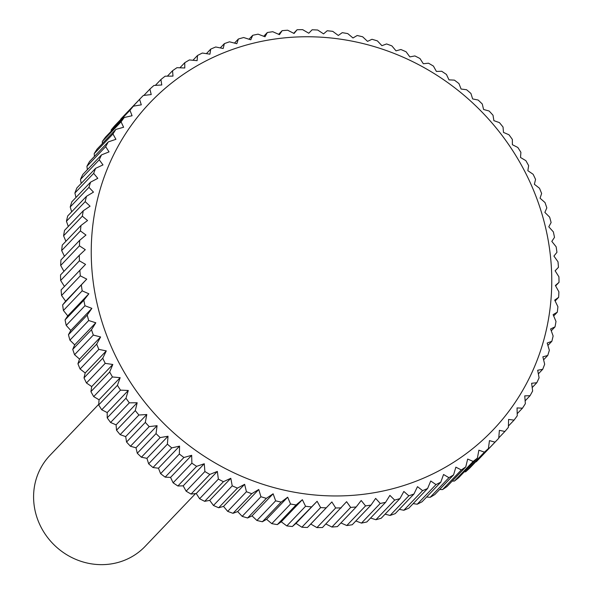 <?xml version="1.0" encoding="UTF-8"?>
<svg xmlns="http://www.w3.org/2000/svg" width="593" height="593" viewBox="0 0 593 593"><rect width="100%" height="100%" fill="white"/><g stroke="black" fill="none" stroke-linecap="round" stroke-linejoin="round"><path stroke-width="0.89" d="M98.72 404.307L49.931 455.402A65.845 61.835 43.7 0 0 33.986 504.013A65.845 61.835 43.7 0 0 78.061 560.281A65.845 61.835 43.7 0 0 145.166 546.346L195.549 493.584M316.921 527.614L310.776 524.042L307.433 527.481L331.872 501.945L335.675 507.971L316.921 527.614A246.91 231.878 43.7 0 0 322.473 527.511L346.594 501.685L350.671 507.408L331.917 527.044A246.91 231.878 43.7 0 0 337.432 526.599L356.185 506.963L361.204 500.499L365.54 505.903L346.786 525.539A246.91 231.878 43.7 0 0 352.235 524.746L370.988 505.11L375.658 498.394L380.224 503.457L361.471 523.1A246.91 231.878 43.7 0 0 366.837 521.959L385.591 502.323L389.897 495.377L394.671 500.092L375.918 519.727A246.91 231.878 43.7 0 0 381.18 518.252L399.934 498.617L403.855 491.464L408.814 495.815L390.061 515.45A246.91 231.878 43.7 0 0 395.205 513.642L413.958 493.999L417.487 486.66L422.609 490.633L403.855 510.269A246.91 231.878 43.7 0 0 408.851 508.134L427.605 488.499L430.74 480.997L435.988 484.585L417.235 504.22A246.91 231.878 43.7 0 0 422.068 501.767L440.821 482.131L443.549 474.496L448.916 477.676L430.162 497.319A246.91 231.878 43.7 0 0 434.81 494.555L453.563 474.919L455.876 467.173L461.324 469.952L442.571 489.588A246.91 231.878 43.7 0 0 447.018 486.527L465.772 466.891L467.669 459.064L473.177 461.428L454.423 481.064A246.91 231.878 43.7 0 0 458.648 477.721L477.402 458.085L478.877 450.198L484.414 452.148L465.661 471.783A246.91 231.878 43.7 0 0 469.656 468.166L488.41 448.53L489.462 440.614L495.007 442.141A246.91 231.878 43.7 0 0 497.727 439.339A246.91 231.878 43.7 0 0 498.743 438.264L499.38 430.34L504.902 431.452A246.91 231.878 43.7 0 0 508.379 427.338L508.586 419.429L514.064 420.118A246.91 231.878 43.7 0 0 517.259 415.782L517.052 407.925L522.455 408.192A246.91 231.878 43.7 0 0 525.361 403.64L524.746 395.857L530.053 395.709A246.91 231.878 43.7 0 0 532.647 390.972L531.632 383.286L536.806 382.73A246.91 231.878 43.7 0 0 539.089 377.823L537.681 370.262L542.706 369.306A246.91 231.878 43.7 0 0 544.67 364.235L542.869 356.83L547.724 355.481A246.91 231.878 43.7 0 0 549.355 350.278L547.183 343.043L551.846 341.309A246.91 231.878 43.7 0 0 553.128 336.001L550.608 328.959L555.041 326.854A246.91 231.878 43.7 0 0 555.989 321.45L553.113 314.638L557.309 312.17A246.91 231.878 43.7 0 0 557.909 306.7L554.707 300.125L558.636 297.323A246.91 231.878 43.7 0 0 558.888 291.8L555.374 285.485L559.014 282.35A246.91 231.878 43.7 0 0 558.917 276.805L555.107 270.779L558.45 267.332A246.91 231.878 43.7 0 0 557.998 261.78L553.921 256.057L556.938 252.321A246.91 231.878 43.7 0 0 556.145 246.784L551.816 241.381L554.492 237.37A246.91 231.878 43.7 0 0 553.351 231.87L548.792 226.808L551.119 222.545A246.91 231.878 43.7 0 0 549.637 217.112L544.863 212.39L546.828 207.906A246.91 231.878 43.7 0 0 545.011 202.547L540.053 198.195L541.631 193.503A246.91 231.878 43.7 0 0 539.489 188.248L534.375 184.282L535.568 179.397A246.91 231.878 43.7 0 0 533.107 174.268L527.852 170.688L528.645 165.64A246.91 231.878 43.7 0 0 525.872 160.659L520.513 157.479L520.891 152.297A246.91 231.878 43.7 0 0 517.83 147.479L512.382 144.699L512.352 139.414A246.91 231.878 43.7 0 0 508.994 134.781L503.487 132.409L503.042 127.043A246.91 231.878 43.7 0 0 499.417 122.603L493.88 120.653L493.005 115.227A246.91 231.878 43.7 0 0 489.121 111.01L483.577 109.483L482.287 104.02A246.91 231.878 43.7 0 0 478.158 100.039L472.636 98.927L470.924 93.457A246.91 231.878 43.7 0 0 466.572 89.728L461.095 89.039L458.96 83.591A246.91 231.878 43.7 0 0 454.401 80.129L448.997 79.862L446.447 74.459A246.91 231.878 43.7 0 0 441.696 71.271L436.389 71.419L433.431 66.09A246.91 231.878 43.7 0 0 428.502 63.199L423.328 63.747L419.963 58.522A246.91 231.878 43.7 0 0 414.885 55.935L409.852 56.891L406.101 51.784A246.91 231.878 43.7 0 0 400.883 49.508L396.028 50.857L391.891 45.898A246.91 231.878 43.7 0 0 386.562 43.949L381.907 45.683L377.4 40.895A246.91 231.878 43.7 0 0 371.981 39.279L367.541 41.377L362.671 36.796A246.91 231.878 43.7 0 0 357.186 35.513L352.991 37.974L347.772 33.608A246.91 231.878 43.7 0 0 342.235 32.667L338.306 35.469L332.762 31.347A246.91 231.878 43.7 0 0 327.203 30.754L323.556 33.883L317.7 30.028A246.91 231.878 43.7 0 0 312.133 29.776L308.79 33.223L302.645 29.65A246.91 231.878 43.7 0 0 297.093 29.746L294.076 33.482L287.649 30.213A246.91 231.878 43.7 0 0 282.142 30.666L279.459 34.668L272.78 31.718A246.91 231.878 43.7 0 0 267.332 32.519L265.004 36.773L258.096 34.164A246.91 231.878 43.7 0 0 252.729 35.298L250.772 39.79L243.656 37.529A246.91 231.878 43.7 0 0 238.386 39.005L236.807 43.704L229.506 41.814A246.91 231.878 43.7 0 0 224.369 43.623L223.176 48.507L215.719 46.988A246.91 231.878 43.7 0 0 210.715 49.123L209.929 54.171L202.332 53.044A246.91 231.878 43.7 0 0 197.499 55.497L197.113 60.671L189.412 59.945A246.91 231.878 43.7 0 0 184.757 62.71L184.786 67.995L176.996 67.676A246.91 231.878 43.7 0 0 172.548 70.73L173 76.104L165.15 76.193A246.91 231.878 43.7 0 0 160.918 79.536L161.785 84.969L153.906 85.481A246.91 231.878 43.7 0 0 149.91 89.091L151.208 94.554L143.313 95.48A246.91 231.878 43.7 0 0 140.593 98.282A246.91 231.878 43.7 0 0 139.577 99.357L141.29 104.828L133.418 106.169A246.91 231.878 43.7 0 0 129.949 110.291L132.076 115.739L124.256 117.503A246.91 231.878 43.7 0 0 121.061 121.847L123.611 127.25L115.865 129.43A246.91 231.878 43.7 0 0 112.959 133.981L115.917 139.311L108.274 141.912A246.91 231.878 43.7 0 0 105.673 146.656L109.038 151.882L101.514 154.892A246.91 231.878 43.7 0 0 99.231 159.806L102.989 164.913L95.614 168.323A246.91 231.878 43.7 0 0 93.657 173.386L97.793 178.345L90.596 182.147A246.91 231.878 43.7 0 0 88.965 187.344L93.479 192.125L86.482 196.313A246.91 231.878 43.7 0 0 85.192 201.627L90.062 206.208L83.279 210.767A246.91 231.878 43.7 0 0 82.338 216.171L87.549 220.537L81.019 225.451A246.91 231.878 43.7 0 0 80.418 230.922L85.963 235.043L79.692 240.306A246.91 231.878 43.7 0 0 79.44 245.828L85.296 249.683L79.306 255.272A246.91 231.878 43.7 0 0 79.403 260.816L85.555 264.389L79.87 270.289A246.91 231.878 43.7 0 0 80.322 275.841L86.741 279.118L65.645 301.207L61.568 295.484L80.322 275.841M550.326 255.064A237.037 222.597 43.7 0 0 295.781 37.033A237.037 222.597 43.7 0 0 92.678 277.65A237.037 222.597 43.7 0 0 347.231 495.681A237.037 222.597 43.7 0 0 550.326 255.064M79.87 270.289L61.116 289.925A246.91 231.878 43.7 0 0 61.568 295.484M64.437 286.456L60.649 280.459L79.403 260.816M79.306 255.272L60.553 274.907A246.91 231.878 43.7 0 0 60.649 280.459M63.955 271.342L60.686 265.464L79.44 245.828M79.692 240.306L60.938 259.942A246.91 231.878 43.7 0 0 60.686 265.464M64.437 256.272L61.665 250.557L80.418 230.922M81.019 225.451L62.265 245.087A246.91 231.878 43.7 0 0 61.665 250.557M65.89 241.292L63.584 235.806L82.338 216.171M83.279 210.767L64.526 230.403A246.91 231.878 43.7 0 0 63.584 235.806M68.299 226.459L66.438 221.263L85.192 201.627M86.482 196.313L67.728 215.948A246.91 231.878 43.7 0 0 66.438 221.263M71.664 211.827L70.211 206.979L88.965 187.344M90.596 182.147L71.842 201.783A246.91 231.878 43.7 0 0 70.211 206.979M75.971 197.462L74.903 193.021L93.657 173.386M95.614 168.323L76.86 187.959A246.91 231.878 43.7 0 0 74.903 193.021M81.211 183.4L80.478 179.442L99.231 159.806M101.514 154.892L82.761 174.527A246.91 231.878 43.7 0 0 80.478 179.442M87.371 169.702L86.919 166.292L105.673 146.656M108.274 141.912L89.521 161.548A246.91 231.878 43.7 0 0 86.919 166.292M94.428 156.411L94.213 153.624L112.959 133.981M115.865 129.43L97.111 149.073A246.91 231.878 43.7 0 0 94.213 153.624M102.359 143.573L102.307 141.482L121.061 121.847M124.256 117.503L105.502 137.139A246.91 231.878 43.7 0 0 102.307 141.482M111.158 131.223L111.195 129.926L129.949 110.291M133.418 106.169L114.664 125.812A246.91 231.878 43.7 0 0 111.195 129.926M120.787 119.401L139.577 99.357M140.593 98.282L121.839 117.918A246.91 231.878 43.7 0 0 120.824 118.993M558.45 267.332L555.13 270.808M495.007 442.141L476.253 461.777A246.91 231.878 43.7 0 0 478.974 458.975L497.727 439.339M476.253 461.777L475.697 461.843M465.661 471.783L464.23 471.88M454.423 481.064L452.207 481.093M442.571 489.588L439.665 489.47M430.162 497.319L426.634 496.986M417.235 504.22L413.165 503.62M403.855 510.269L399.297 509.35M390.061 515.45L385.087 514.161M375.918 519.727L370.588 518.037M361.471 523.1L355.844 520.973M346.786 525.539L340.916 522.952M331.917 527.044L325.861 523.967M301.867 527.229L296.011 523.374L292.364 526.51L317.107 501.285L320.62 507.593L301.867 527.229A246.91 231.878 43.7 0 0 307.433 527.481M286.804 525.909L281.26 521.788L277.331 524.597L296.085 504.962L302.356 499.699L305.558 506.274L286.804 525.909A246.91 231.878 43.7 0 0 292.364 526.51M271.794 523.649L266.576 519.29L262.388 521.751L281.141 502.115L287.672 497.193L290.548 504.013L271.794 523.649A246.91 231.878 43.7 0 0 277.331 524.597M256.895 520.469L252.025 515.88L247.592 517.985L266.346 498.35L273.121 493.791L275.649 500.826L256.895 520.469A246.91 231.878 43.7 0 0 262.388 521.751M242.174 516.362L237.66 511.581L233.005 513.316L251.758 493.672L258.756 489.492L260.927 496.726L242.174 516.362A246.91 231.878 43.7 0 0 247.592 517.985M227.675 511.359L223.539 506.407L218.684 507.756L237.437 488.113L244.635 484.311L246.429 491.723L227.675 511.359A246.91 231.878 43.7 0 0 233.005 513.316M213.465 505.481L209.714 500.373L204.681 501.33L223.435 481.694L230.81 478.284L232.219 485.845L213.465 505.481A246.91 231.878 43.7 0 0 218.684 507.756M199.604 498.743L196.246 493.509L191.065 494.065L209.818 474.43L217.342 471.42L218.357 479.107L199.604 498.743A246.91 231.878 43.7 0 0 204.681 501.33M186.135 491.174L183.178 485.845L177.878 485.986L196.624 466.35L204.274 463.748L204.889 471.539L186.135 491.174A246.91 231.878 43.7 0 0 191.065 494.065M173.119 482.806L170.569 477.402L165.165 477.135L183.919 457.492L191.672 455.313L191.873 463.17L173.119 482.806A246.91 231.878 43.7 0 0 177.878 485.986M160.607 473.666L158.472 468.218L152.994 467.529L171.748 447.893L179.568 446.129L179.36 454.03L160.607 473.666A246.91 231.878 43.7 0 0 165.165 477.135M148.643 463.8L146.931 458.33L141.408 457.225L160.162 437.59L168.027 436.24L167.396 444.164L148.643 463.8A246.91 231.878 43.7 0 0 152.994 467.529M137.279 453.245L135.99 447.782L130.445 446.255L149.199 426.612L157.086 425.692L156.033 433.609L137.279 453.245A246.91 231.878 43.7 0 0 141.408 457.225M126.561 442.037L125.694 436.604L120.149 434.654L138.903 415.018L146.79 414.514L145.315 422.401L126.561 442.037A246.91 231.878 43.7 0 0 130.445 446.255M116.524 430.221L116.08 424.847L110.572 422.483L129.326 402.847L137.176 402.758L135.278 410.586L116.524 430.221A246.91 231.878 43.7 0 0 120.149 434.654M107.222 417.85L107.192 412.558L101.744 409.778L120.498 390.142L128.288 390.468L125.975 398.207L107.222 417.85A246.91 231.878 43.7 0 0 110.572 422.483M98.675 404.96L99.061 399.786L93.694 396.598L112.448 376.963L120.157 377.689L117.429 385.324L98.675 404.96A246.91 231.878 43.7 0 0 101.744 409.778M90.922 391.617L91.715 386.577L86.459 382.989L105.213 363.353L112.811 364.48L109.675 371.981L90.922 391.617A246.91 231.878 43.7 0 0 93.694 396.598M84.006 377.867L85.192 372.982L80.077 369.009L98.831 349.373L106.288 350.893L102.752 358.231L84.006 377.867A246.91 231.878 43.7 0 0 86.459 382.989M77.935 363.761L79.514 359.061L74.555 354.71L93.309 335.075L100.61 336.972L96.689 344.125L77.935 363.761A246.91 231.878 43.7 0 0 80.077 369.009M72.746 349.359L74.703 344.867L69.93 340.152L88.683 320.516L95.799 322.777L91.5 329.723L72.746 349.359A246.91 231.878 43.7 0 0 74.555 354.71M68.454 334.719L70.782 330.457L66.216 325.387L84.969 305.751L91.878 308.36L87.208 315.076L68.454 334.719A246.91 231.878 43.7 0 0 69.93 340.152M65.074 319.894L67.758 315.884L63.421 310.48L82.175 290.844L88.854 293.787L83.828 300.251L65.074 319.894A246.91 231.878 43.7 0 0 66.216 325.387M86.741 279.118L62.628 304.943A246.91 231.878 43.7 0 0 63.421 310.48M62.628 304.943L65.645 301.207M559.014 282.35L555.611 285.915M558.636 297.323L555.13 300.992M557.309 312.17L553.677 315.973M555.041 326.854L551.268 330.805M551.846 341.309L547.902 345.43M547.724 355.481L543.596 359.803M542.706 369.306L538.355 373.864M536.806 382.73L532.195 387.563M530.053 395.709L525.139 400.853M522.455 408.192L517.207 413.692M514.064 420.118L508.409 426.041M504.902 431.452L498.78 437.864M484.414 452.148A246.91 231.878 43.7 0 0 488.41 448.53M473.177 461.428A246.91 231.878 43.7 0 0 477.402 458.085M461.324 469.952A246.91 231.878 43.7 0 0 465.772 466.891M448.916 477.676A246.91 231.878 43.7 0 0 453.563 474.919M435.988 484.585A246.91 231.878 43.7 0 0 440.821 482.131M422.609 490.633A246.91 231.878 43.7 0 0 427.605 488.499M408.814 495.815A246.91 231.878 43.7 0 0 413.958 493.999M394.671 500.092A246.91 231.878 43.7 0 0 399.934 498.617M380.224 503.457A246.91 231.878 43.7 0 0 385.591 502.323M365.54 505.903A246.91 231.878 43.7 0 0 370.988 505.11M350.671 507.408A246.91 231.878 43.7 0 0 356.185 506.963M335.675 507.971A246.91 231.878 43.7 0 0 341.227 507.875M331.872 501.945L310.776 524.042M320.62 507.593A246.91 231.878 43.7 0 0 326.187 507.845M317.107 501.285L296.011 523.374M305.558 506.274A246.91 231.878 43.7 0 0 311.117 506.874M302.356 499.699L281.26 521.788M290.548 504.013A246.91 231.878 43.7 0 0 296.085 504.962M287.672 497.193L266.576 519.29M275.649 500.826A246.91 231.878 43.7 0 0 281.141 502.115M273.121 493.791L252.025 515.88M260.927 496.726A246.91 231.878 43.7 0 0 266.346 498.35M258.756 489.492L237.66 511.581M246.429 491.723A246.91 231.878 43.7 0 0 251.758 493.672M244.635 484.311L223.539 506.407M232.219 485.845A246.91 231.878 43.7 0 0 237.437 488.113M230.81 478.284L209.714 500.373M218.357 479.107A246.91 231.878 43.7 0 0 223.435 481.694M217.342 471.42L196.246 493.509M204.889 471.539A246.91 231.878 43.7 0 0 209.818 474.43M204.274 463.748L183.178 485.845M191.873 463.17A246.91 231.878 43.7 0 0 196.624 466.35M191.672 455.313L170.569 477.402M179.36 454.03A246.91 231.878 43.7 0 0 183.919 457.492M179.568 446.129L158.472 468.218M167.396 444.164A246.91 231.878 43.7 0 0 171.748 447.893M168.027 436.24L146.931 458.33M156.033 433.609A246.91 231.878 43.7 0 0 160.162 437.59M157.086 425.692L135.99 447.782M145.315 422.401A246.91 231.878 43.7 0 0 149.199 426.612M146.79 414.514L125.694 436.604M135.278 410.586A246.91 231.878 43.7 0 0 138.903 415.018M137.176 402.758L116.08 424.847M125.975 398.207A246.91 231.878 43.7 0 0 129.326 402.847M128.288 390.468L107.192 412.558M117.429 385.324A246.91 231.878 43.7 0 0 120.498 390.142M120.157 377.689L99.061 399.786M109.675 371.981A246.91 231.878 43.7 0 0 112.448 376.963M112.811 364.48L91.715 386.577M102.752 358.231A246.91 231.878 43.7 0 0 105.213 363.353M106.288 350.893L85.192 372.982M96.689 344.125A246.91 231.878 43.7 0 0 98.831 349.373M100.61 336.972L79.514 359.061M91.5 329.723A246.91 231.878 43.7 0 0 93.309 335.075M95.799 322.777L74.703 344.867M87.208 315.076A246.91 231.878 43.7 0 0 88.683 320.516M91.878 308.36L70.782 330.457M83.828 300.251A246.91 231.878 43.7 0 0 84.969 305.751M88.854 293.787L67.758 315.884M81.382 285.307A246.91 231.878 43.7 0 0 82.175 290.844M143.877 95.414L149.91 89.091M155.336 85.385L160.918 79.536M167.359 76.171L172.548 70.73M179.901 67.787L184.757 62.71M192.933 60.278L197.499 55.497M206.401 53.644L210.715 49.123M220.27 47.914L224.369 43.623M234.48 43.096L238.386 39.005M248.986 39.22L252.729 35.298M263.729 36.292L267.332 32.519M278.651 34.312L282.142 30.666M293.705 33.297L297.093 29.746"/></g></svg>
